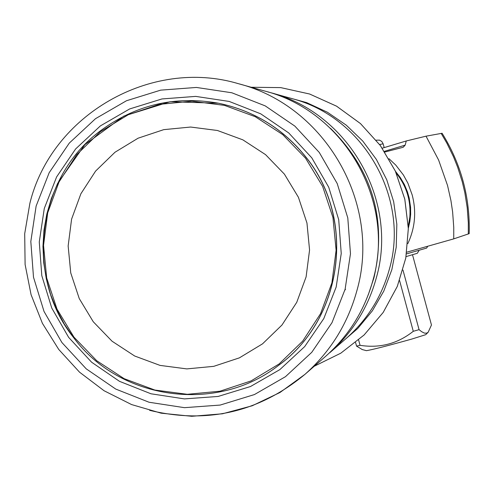 <?xml version="1.0" encoding="UTF-8"?>
<svg xmlns="http://www.w3.org/2000/svg" width="494" height="494" viewBox="0 0 494 494"><rect width="100%" height="100%" fill="white"/><g stroke="black" fill="none" stroke-linecap="round" stroke-linejoin="round"><path stroke-width="0.74" d="M382.263 148.181L406.266 140.963L426.032 136.177L442.105 133.269C461.149 164.02 470.177 197.483 469.195 233.643L453.745 238.874L406.797 252.175M384.863 152.029L403.197 147.268L405.154 145.15L406.266 140.963M453.745 238.874L453.751 227.314L452.621 211.945L450.923 200.502L447.533 185.46L438.604 160.007L426.032 136.177M388.969 158.704L395.787 165.107L403.394 174.975L407.896 183.175L412.169 194.889C416.572 211.685 415.114 227.944 407.803 243.653M408.334 228.247L409.897 221.368L410.65 214.353L410.576 207.301L409.199 198.001L407.464 191.9L404.382 184.528L400.362 177.636L395.459 171.332M408.297 226.795C412.904 206.782 408.822 188.739 396.058 172.659M345.516 289.348L344.812 290.231M284.383 174.11L265.55 154.634L242.863 139.851L217.465 130.496L190.641 127.038L163.736 129.65L138.092 138.197L114.997 152.238L95.608 171.072L80.893 193.753L71.587 219.151L68.147 245.981L70.747 272.916L79.262 298.598L93.261 321.755L112.045 341.212L134.677 356.007L160.025 365.393L186.825 368.901L213.735 366.344L239.399 357.854L262.536 343.843L281.975 325.021L296.746 302.328L306.101 276.906L309.565 250.02L306.959 223.029L298.425 197.297L284.383 174.11M427.631 246.395L426.662 248.074L406.531 253.891M419.079 250.378L417.319 253.286L406.068 256.608M412.515 254.781L431.466 325.003L428.175 332.227L426.723 333.154L424.432 333.117L421.672 331.715L419.06 329.659L402.974 270.051M419.06 329.659L413.274 331.307C397.577 343.738 379.837 348.412 360.058 345.325L356.551 346.127L362.281 349.561M428.175 332.227L425.717 334.685L411.656 339.106C387.87 345.744 372.803 349.604 366.449 350.672L366.406 350.66M355.587 342.552L356.551 346.127M360.058 345.325L358.619 339.996M399.584 280.561L413.274 331.307M384.412 151.343L405.154 145.15M314.277 366.233L340.792 353.185L364.09 334.994L383.196 312.418L397.293 286.403L405.79 258.041L408.322 228.543L404.784 199.138L395.324 171.072L380.343 145.526L360.472 123.586L336.55 106.173L309.59 94.008L280.728 87.617L251.174 87.253L280.728 87.611L309.602 94.008L336.562 106.167L360.484 123.586L380.361 145.526L395.342 171.066L404.802 199.131L408.34 228.537L405.802 258.035L397.306 286.397L383.208 312.412L364.103 334.994L340.792 353.185L314.27 366.233M340.465 343.423L357.749 328.479L372.328 310.868L383.801 291.083L391.841 269.662L396.225 247.204L396.836 224.325L393.656 201.651L386.771 179.822L376.372 159.432L362.75 141.043L346.275 125.167L327.411 112.243L306.669 102.622L284.63 96.571M269.174 92.273L270.23 92.557C348.319 112.336 398.8 200.564 376.274 278.036C368.123 307.515 352.636 332.406 329.807 352.704L346.51 338.155C367.542 319.451 381.813 296.524 389.321 269.366C410.069 198.008 363.584 116.751 291.633 98.522C363.578 116.745 410.069 198.008 389.321 269.372C381.806 296.53 367.536 319.457 346.51 338.155L345.93 338.662M368.221 294.943L373.939 277.826C387.074 219.991 372.606 170.177 330.548 128.384M372.982 280.197C395.929 201.194 344.503 111.261 264.784 91.044C344.435 111.212 395.929 201.219 372.951 280.246C364.634 310.318 348.838 335.704 325.552 356.409L324.91 356.964M149.645 410.347C207.326 424.167 259.072 412.187 304.884 374.409C330.387 351.728 347.696 323.916 356.804 290.972C381.979 204.38 325.552 105.759 238.299 83.665L237.12 83.344M345.108 289.268L350.468 253.749L347.795 217.922L337.223 183.577L319.278 152.461L294.869 126.118L265.229 105.889L231.853 92.779L196.414 87.444L160.692 90.143L126.489 100.739L95.509 118.684L69.302 143.081L49.178 172.702L36.13 206.06L30.819 241.498L33.499 277.227L44.04 311.479L61.911 342.533L86.228 368.845L115.769 389.087L149.071 402.252L184.46 407.674L220.17 405.068L254.41 394.57L285.464 376.687L311.763 352.321L331.987 322.687L345.108 289.268M336.173 287.045L341.237 253.496L338.711 219.651L328.72 187.207L311.776 157.814L288.718 132.929L260.721 113.824L229.191 101.437L195.717 96.392L161.97 98.942L129.656 108.946L100.387 125.896L75.631 148.941L56.612 176.926L44.293 208.443L39.273 241.918L41.805 275.677L51.759 308.034L68.647 337.371L91.618 362.226L119.529 381.349L150.991 393.786L184.423 398.905L218.157 396.441L250.501 386.518L279.832 369.629L304.675 346.609L323.78 318.611L336.173 287.045M73.569 337.563C119.869 400.406 217.076 413.731 278.48 365.449L278.585 365.369C342.861 319.068 356.248 219.552 306.447 157.74C283.76 129.07 254.564 110.922 218.873 103.295C254.564 110.922 283.754 129.07 306.447 157.74C355.865 219.132 343.126 317.747 279.826 364.424L278.208 365.653M278.48 365.449L279.728 364.498C343.052 317.809 355.791 219.157 306.354 157.74C283.575 128.959 254.262 110.786 218.422 103.203C174.925 95.503 135.461 104.808 100.023 131.126C36.914 177.933 24.342 276.226 73.55 337.544C119.844 400.412 217.07 413.737 278.48 365.449M73.964 337.155L96.725 360.737L124.142 378.67L154.863 390.05L187.337 394.305L219.947 391.211L251.051 380.93L279.098 363.961L302.661 341.15L320.569 313.647L331.912 282.827L336.111 250.242L332.956 217.527L322.613 186.337L305.588 158.228L282.753 134.627L255.256 116.708L224.474 105.376L191.962 101.196L159.346 104.364L128.273 114.725L100.294 131.75L76.805 154.579L58.977 182.064L47.702 212.84L43.54 245.351L46.689 277.986L57.008 309.102L73.964 337.155M441.148 133.368L446.854 143.149L453.473 156.722L457.679 167.25L462.23 181.656L464.835 192.691L467.207 207.61L468.318 222.677L468.306 234.002M379.633 144.551L383.146 143.81L381.776 141.457L379.466 140.129L376.243 140.185M270.23 92.557L267.902 91.94M372.97 280.222C364.658 310.288 348.857 335.685 325.552 356.409L304.884 374.409L279.975 392.502L252.193 405.778L222.467 413.793L191.783 416.294L161.149 413.182L131.595 404.574L104.08 390.748L79.528 372.167L58.737 349.443L42.404 323.329L31.073 294.69L25.101 264.481L24.7 233.687L29.875 203.337C51.37 114.88 151.121 57.6 238.299 83.665M264.784 91.044L239.164 83.906M73.544 337.556L64.331 324.107L56.668 309.726L50.629 294.578L46.3 278.863L43.731 262.759L42.953 246.475L43.978 230.21L46.788 214.149L51.351 198.508L57.619 183.459L84.869 144.631L123.883 116.071L170.059 101.745L218.422 103.203M291.633 98.522L271.002 92.773M366.449 350.672L362.003 349.493M384.171 147.607L383.146 143.81M396.262 173.128C406.531 186.022 411.051 200.694 409.822 217.138L408.285 226.283"/></g></svg>
